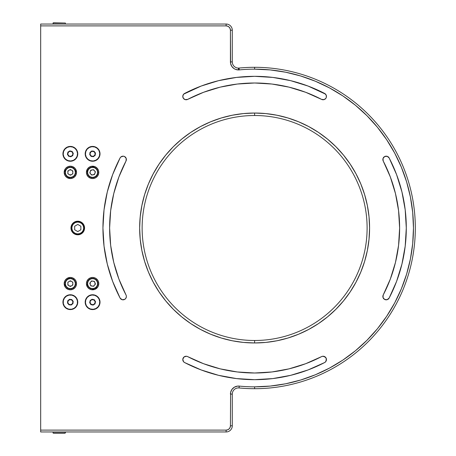 <?xml version="1.0" encoding="UTF-8"?>
<svg xmlns="http://www.w3.org/2000/svg" width="456" height="456" viewBox="0 0 456 456"><rect width="100%" height="100%" fill="white"/><g stroke="black" fill="none" stroke-linecap="round" stroke-linejoin="round"><path stroke-width="0.68" d="M70.349 177.629A5.255 5.255 0 0 0 75.605 172.374A5.255 5.255 0 0 0 70.349 167.118L70.349 167.369A5.005 5.005 0 0 1 75.36 172.374A5.005 5.005 0 0 1 70.349 177.378L70.349 177.629A5.255 5.255 0 0 1 65.1 172.374A5.255 5.255 0 0 1 70.349 167.118A5.255 5.255 0 0 1 75.605 172.374A5.255 5.255 0 0 1 70.349 177.629L70.349 177.378A5.005 5.005 0 0 1 65.345 172.374A5.005 5.005 0 0 1 70.349 167.369L70.349 167.118A5.255 5.255 0 0 0 65.1 172.374A5.255 5.255 0 0 0 70.349 177.629M70.349 175.229L72.823 173.799L70.349 175.229L67.876 173.799L67.876 170.949L70.349 169.518L72.823 170.949L72.823 173.799L72.823 170.949L70.349 169.518L67.876 170.949L67.876 173.799L67.876 170.949L70.349 169.518L72.823 170.949L72.823 173.799L70.349 175.229L67.876 173.799L70.349 175.229M70.349 177.378L72.265 176.996L73.889 175.913L74.978 174.289L75.36 172.374L74.978 170.458L73.889 168.834L72.265 167.751L70.349 167.369L68.434 167.751L66.81 168.834L65.727 170.458L65.345 172.374L65.727 174.289L66.81 175.913L68.434 176.996L70.349 177.378M69.802 169.837A2.593 2.593 0 0 1 70.349 169.78L69.358 169.974L71.341 169.974L70.349 169.78A2.593 2.593 0 0 1 70.902 169.837M72.185 170.538L72.897 171.866M72.749 173.365L72.51 173.816M71.341 174.773L69.358 174.773M68.195 173.816L67.95 173.365M67.807 171.866L68.514 170.538M70.349 288.882A5.255 5.255 0 0 0 75.605 283.626A5.255 5.255 0 0 0 70.349 278.371L70.349 278.622A5.005 5.005 0 0 1 75.36 283.626A5.005 5.005 0 0 1 70.349 288.631L70.349 288.882A5.255 5.255 0 0 1 65.1 283.626A5.255 5.255 0 0 1 70.349 278.371A5.255 5.255 0 0 1 75.605 283.626A5.255 5.255 0 0 1 70.349 288.882L70.349 288.631A5.005 5.005 0 0 1 65.345 283.626A5.005 5.005 0 0 1 70.349 278.622L70.349 278.371A5.255 5.255 0 0 0 65.1 283.626A5.255 5.255 0 0 0 70.349 288.882M70.349 286.482L72.823 285.051L70.349 286.482L67.876 285.051L67.876 282.201L70.349 280.771L72.823 282.201L72.823 285.051L72.823 282.201L70.349 280.771L67.876 282.201L67.876 285.051L67.876 282.201L70.349 280.771L72.823 282.201L72.823 285.051L70.349 286.482L67.876 285.051L70.349 286.482M70.349 288.631L72.265 288.249L73.889 287.166L74.978 285.541L75.36 283.626L74.978 281.711L73.889 280.087L72.265 279.004L70.349 278.622L68.434 279.004L66.81 280.087L65.727 281.711L65.345 283.626L65.727 285.541L66.81 287.166L68.434 288.249L70.349 288.631M69.358 281.227L71.341 281.227M72.51 282.184L72.749 282.635M72.897 284.134L72.185 285.462M70.902 286.163A2.593 2.593 0 0 1 70.349 286.22L71.341 286.026L69.358 286.026L70.349 286.22A2.593 2.593 0 0 1 69.802 286.163M68.514 285.462L67.807 284.134M67.95 282.635L68.195 282.184M65.219 432.955L53.044 432.955L65.219 432.955L65.219 431.963L65.219 432.955L53.073 432.955M53.323 433.2L64.98 433.2M53.289 22.8L65.407 23.045L53.295 22.8L53.05 24.037L53.295 22.8L65.407 23.045L53.05 23.045L53.044 24.037M65.402 24.037L65.402 23.045L65.407 24.037M77.765 221.821A6.179 6.179 0 0 1 83.95 228A6.179 6.179 0 0 1 77.765 234.179A6.179 6.179 0 0 0 83.95 228A6.179 6.179 0 0 0 77.765 221.821L77.765 222.066A5.934 5.934 0 0 1 83.699 228A5.934 5.934 0 0 1 77.765 233.934L80.039 233.483L81.96 232.195L83.248 230.269L83.699 228L83.248 225.731L81.96 223.805L80.039 222.517L77.765 222.066L75.496 222.517L73.57 223.805L72.287 225.731L71.831 228L72.287 230.269L73.57 232.195L75.496 233.483L77.765 233.934A5.934 5.934 0 0 1 71.831 228A5.934 5.934 0 0 1 77.765 222.066L77.765 221.821A6.179 6.179 0 0 0 71.586 228A6.179 6.179 0 0 0 77.765 234.179A6.179 6.179 0 0 1 71.586 228A6.179 6.179 0 0 1 77.765 221.821M74.676 226.216L74.676 229.784L74.676 226.216L77.765 224.432L74.676 226.216L77.765 224.432L80.86 226.216L77.765 224.432L80.86 226.216L80.86 229.784L80.86 226.216L80.86 229.784L77.765 231.568L80.86 229.784L77.765 231.568L74.676 229.784L77.765 231.568L74.676 229.784L74.676 226.216M89.222 168.35A5.255 5.255 0 0 0 88.578 175.754A5.255 5.255 0 0 0 95.982 176.398L95.823 176.204A5.005 5.005 0 0 1 88.766 175.594A5.005 5.005 0 0 1 89.382 168.538L89.222 168.35A5.255 5.255 0 0 1 96.626 168.994A5.255 5.255 0 0 1 95.982 176.398A5.255 5.255 0 0 1 88.578 175.754A5.255 5.255 0 0 1 89.222 168.35L89.382 168.538A5.005 5.005 0 0 1 96.433 169.153A5.005 5.005 0 0 1 95.823 176.204L95.982 176.398A5.255 5.255 0 0 0 96.626 168.994A5.255 5.255 0 0 0 89.222 168.35M90.767 170.185L89.792 172.87L90.767 170.185L93.577 169.689L95.412 171.878L94.438 174.557L91.627 175.058L89.792 172.87L91.627 175.058L94.438 174.557L95.412 171.878L93.577 169.689L95.412 171.878L94.438 174.557L91.627 175.058L89.792 172.87L90.767 170.185L93.577 169.689L90.767 170.185M89.382 168.538L88.162 170.065L87.615 171.94L87.826 173.884L88.766 175.594L90.294 176.814L92.169 177.361L94.107 177.145L95.823 176.204L97.042 174.682L97.59 172.807L97.373 170.863L96.433 169.153L94.911 167.933L93.035 167.386L91.092 167.597L89.382 168.538M94.905 173.571L93.383 174.847M92.374 174.961L90.978 174.397M90.328 173.622L90.014 172.151M90.299 171.177L91.821 169.9M92.824 169.786L94.227 170.35M94.876 171.125L95.19 172.596M87.398 282.88A5.255 5.255 0 0 0 91.855 288.825A5.255 5.255 0 0 0 97.801 284.373L97.555 284.339A5.005 5.005 0 0 1 91.89 288.58A5.005 5.005 0 0 1 87.643 282.914L87.398 282.88A5.255 5.255 0 0 1 93.349 278.428A5.255 5.255 0 0 1 97.801 284.373A5.255 5.255 0 0 1 91.855 288.825A5.255 5.255 0 0 1 87.398 282.88L87.643 282.914A5.005 5.005 0 0 1 93.309 278.673A5.005 5.005 0 0 1 97.555 284.339L97.801 284.373A5.255 5.255 0 0 0 93.349 278.428A5.255 5.255 0 0 0 87.398 282.88M89.775 283.222L90.835 285.872L89.775 283.222L91.536 280.976L94.364 281.38L95.429 284.031L93.662 286.277L90.835 285.872L93.662 286.277L95.429 284.031L94.364 281.38L91.536 280.976L94.364 281.38L95.429 284.031L93.662 286.277L90.835 285.872L89.775 283.222L91.536 280.976L89.775 283.222M87.643 282.914L87.751 284.869L88.595 286.63L90.049 287.935L91.89 288.58L93.839 288.477L95.606 287.633L96.906 286.18L97.555 284.339L97.453 282.384L96.609 280.622L95.156 279.317L93.309 278.673L91.36 278.776L89.598 279.619L88.293 281.073L87.643 282.914M95.116 282.982L94.837 284.949M94.158 285.701L92.739 286.22M91.741 286.077L90.522 285.182M90.088 284.27L90.368 282.304M91.046 281.551L92.46 281.033M93.463 281.175L94.677 282.07M254.619 67.3A160.7 160.7 0 0 1 415.319 228A160.7 160.7 0 0 1 254.619 388.7A160.7 160.7 0 0 0 415.319 228A160.7 160.7 0 0 0 254.619 67.3L254.619 69.158A158.842 158.842 0 0 1 413.461 228A158.842 158.842 0 0 1 254.619 386.842L254.619 388.7L254.619 386.842A158.842 158.842 0 0 1 239.246 386.101L239.064 387.942A160.7 160.7 0 0 0 254.619 388.7A160.7 160.7 0 0 1 239.064 387.942A6.179 6.179 0 0 0 238.465 387.913A6.179 6.179 0 0 1 239.064 387.942L239.246 386.101A158.842 158.842 0 0 0 254.619 386.842L270.186 386.078L285.61 383.792L300.726 380.008L315.404 374.752L329.494 368.089L342.866 360.075L355.389 350.789L366.937 340.318L377.408 328.77L386.694 316.247L394.708 302.881L401.371 288.785L406.621 274.107L410.411 258.991L412.697 243.567L413.461 228L412.697 212.433L410.411 197.009L406.621 181.893L401.371 167.215L394.708 153.119L386.694 139.753L377.408 127.23L366.937 115.681L355.389 105.211L342.866 95.925L329.494 87.911L315.404 81.248L300.726 75.992L285.61 72.208L270.186 69.922L254.619 69.158L254.619 67.3A160.7 160.7 0 0 0 239.064 68.058A160.7 160.7 0 0 1 254.619 67.3M71.484 225.406A6.8 6.8 0 0 0 71.484 230.593L70.971 228L71.484 225.401L73.992 222.346L76.443 221.331L79.093 221.331L82.576 223.195A6.8 6.8 0 0 0 77.765 221.2A6.8 6.8 0 0 1 84.565 228A6.8 6.8 0 0 1 77.765 234.8A6.8 6.8 0 0 1 70.971 228A6.8 6.8 0 0 1 77.765 221.2A6.8 6.8 0 0 0 75.172 221.713M75.16 221.724A6.8 6.8 0 0 0 73.997 222.34M73.98 222.351A6.8 6.8 0 0 0 71.489 225.389M71.489 230.611A6.8 6.8 0 0 0 73.98 233.649L71.484 230.599M73.997 233.66A6.8 6.8 0 0 0 75.16 234.276L73.992 233.654M88.225 279.26A6.179 6.179 0 0 0 92.602 289.805A6.179 6.179 0 0 1 86.418 283.626A6.179 6.179 0 0 1 92.602 277.447A6.179 6.179 0 0 0 90.248 277.909M90.225 277.921A6.179 6.179 0 0 0 88.236 279.254L90.237 277.915L92.602 277.447A6.179 6.179 0 0 1 98.781 283.626A6.179 6.179 0 0 1 92.602 289.805A6.179 6.179 0 0 0 94.951 289.343L91.394 289.691L89.165 288.768L87.461 287.058L86.418 283.626L86.891 281.261L88.23 279.254M74.721 279.254L75.491 280.195A6.179 6.179 0 0 0 65.219 280.183L66.918 278.485L70.349 277.447A6.179 6.179 0 0 1 76.534 283.626A6.179 6.179 0 0 1 70.349 289.805A6.179 6.179 0 0 1 64.171 283.626A6.179 6.179 0 0 1 70.349 277.447L72.715 277.915L74.744 279.283M65.208 280.201A6.179 6.179 0 0 0 65.208 287.052L64.171 283.626L64.803 280.902M65.214 287.069A6.179 6.179 0 0 0 75.485 287.069M90.248 178.091A6.179 6.179 0 0 0 92.602 178.552A6.179 6.179 0 0 1 86.418 172.374A6.179 6.179 0 0 1 92.602 166.195A6.179 6.179 0 0 0 88.225 176.74M88.23 176.746L86.891 174.739L86.418 172.374L87.461 168.942L89.165 167.232L91.394 166.309L94.968 166.662A6.179 6.179 0 0 0 92.602 166.195A6.179 6.179 0 0 1 98.781 172.374A6.179 6.179 0 0 1 92.602 178.552L90.237 178.085L88.23 176.746A6.179 6.179 0 0 0 90.225 178.079M75.485 168.931A6.179 6.179 0 0 0 70.349 166.195A6.179 6.179 0 0 1 76.534 172.374A6.179 6.179 0 0 1 70.349 178.552L66.918 177.515L65.214 175.805A6.179 6.179 0 0 0 70.349 178.552A6.179 6.179 0 0 1 64.171 172.374A6.179 6.179 0 0 1 70.349 166.195A6.179 6.179 0 0 0 65.214 168.931M64.803 175.098L64.171 172.374L65.214 168.942A6.179 6.179 0 0 0 65.208 175.799M230.434 394.098L232.286 394.098A6.179 6.179 0 0 1 238.465 387.913A6.179 6.179 0 0 0 232.286 394.098L232.286 425.784A6.179 6.179 0 0 1 226.108 431.963L40.681 431.963L40.681 24.037L226.108 24.037L226.108 25.889L40.681 25.889L40.681 24.037L226.108 24.037A6.179 6.179 0 0 1 232.286 30.216L232.286 61.902A6.179 6.179 0 0 0 239.064 68.058L239.246 69.899A158.842 158.842 0 0 1 254.619 69.158A158.842 158.842 0 0 0 239.246 69.899A8.037 8.037 0 0 1 238.465 69.939L238.465 68.087A6.179 6.179 0 0 0 239.064 68.058L239.246 69.899A8.037 8.037 0 0 1 230.434 61.902L230.434 30.216L232.286 30.216A6.179 6.179 0 0 0 226.108 24.037L226.108 25.889A4.326 4.326 0 0 1 230.434 30.216L232.286 30.216L232.286 61.902L230.434 61.902L232.286 61.902A6.179 6.179 0 0 0 238.465 68.087L238.465 69.939L235.393 69.329L234.002 68.582L231.785 66.365L230.588 63.469L230.434 30.216L230.103 28.563L229.163 27.155L227.761 26.22L226.108 25.889L40.681 25.889L40.681 431.963L226.108 431.963A6.179 6.179 0 0 0 232.286 425.784L232.286 394.098L230.434 394.098A8.037 8.037 0 0 1 239.246 386.101L237.57 386.112L234.412 387.155L231.95 389.39L230.605 392.434L230.434 425.784L232.286 425.784L230.434 425.784A4.326 4.326 0 0 1 226.108 430.111L226.108 431.963L226.108 430.111L40.681 430.111L226.108 430.111L227.761 429.78L229.163 428.845L230.103 427.437L230.434 425.784L230.593 392.479M254.619 115.51A112.489 112.489 0 0 0 142.129 228A112.489 112.489 0 0 0 254.619 340.489L254.619 342.963A114.963 114.963 0 0 1 139.656 228A114.963 114.963 0 0 1 254.619 113.037L254.619 115.51A112.489 112.489 0 0 1 367.108 228A112.489 112.489 0 0 1 254.619 340.489A112.489 112.489 0 0 1 142.129 228A112.489 112.489 0 0 1 254.619 115.51L254.619 113.037A114.963 114.963 0 0 1 369.582 228A114.963 114.963 0 0 1 254.619 342.963L254.619 340.489A112.489 112.489 0 0 0 367.108 228A112.489 112.489 0 0 0 254.619 115.51M272.773 77.417L290.671 80.672L308.045 86.047L324.655 93.463A3.34 3.34 0 0 1 323.11 99.761A3.34 3.34 0 0 1 321.571 99.385L305.697 92.294L289.081 87.153L271.975 84.041L254.619 82.998L237.262 84.041L220.151 87.153L203.541 92.294L187.667 99.385A3.34 3.34 0 0 1 182.879 97.219A3.34 3.34 0 0 1 184.583 93.463A151.677 151.677 0 0 1 324.655 93.463L326.154 95.047L326.353 97.219L325.92 98.234L324.205 99.579L321.571 99.385A145.002 145.002 0 0 0 187.667 99.385L185.033 99.579L183.318 98.234L182.799 96.113L183.7 94.13L201.193 86.047L218.566 80.672L236.464 77.417L254.619 76.323L272.773 77.417L290.671 80.672L308.045 86.047L325.538 94.13M126.295 295.756L126.004 294.952A3.34 3.34 0 0 1 123.04 299.831A3.34 3.34 0 0 1 120.082 298.036A151.677 151.677 0 0 1 120.082 157.964A3.34 3.34 0 0 1 124.585 156.545A3.34 3.34 0 0 1 126.004 161.048L118.913 176.922L113.772 193.538L110.66 210.643L109.617 228L110.66 245.356L113.772 262.462L118.913 279.078L126.004 294.952A145.002 145.002 0 0 1 126.004 161.048L126.226 158.5L124.585 156.545L123.331 156.18L120.897 156.95L120.082 157.964L112.666 174.574L107.291 191.947L104.036 209.845L102.942 228L104.036 246.154L107.291 264.052L112.666 281.426L120.082 298.036L122.14 299.706L121.307 299.347M321.571 356.615L322.82 356.25L321.571 356.615A145.002 145.002 0 0 1 187.667 356.615L203.541 363.706L220.151 368.847L237.262 371.959L254.619 373.002L271.975 371.959L289.081 368.847L305.697 363.706L321.571 356.615A3.34 3.34 0 0 1 326.074 358.034A3.34 3.34 0 0 1 324.655 362.537A151.677 151.677 0 0 1 184.583 362.537A3.34 3.34 0 0 1 183.164 358.034A3.34 3.34 0 0 1 187.667 356.615L186.413 356.25L183.979 357.019L182.799 359.288L183.569 361.722L182.941 360.582M389.156 298.036A3.34 3.34 0 0 1 386.192 299.831A3.34 3.34 0 0 1 383.234 294.952L390.325 279.078L395.46 262.462L398.572 245.356L399.616 228L398.572 210.643L395.46 193.538L390.325 176.922L383.234 161.048A3.34 3.34 0 0 1 384.653 156.545A3.34 3.34 0 0 1 389.156 157.964A151.677 151.677 0 0 1 389.156 298.036L387.093 299.706L384.556 299.404L382.994 297.449L383.234 294.952A145.002 145.002 0 0 0 383.234 161.048L383.012 158.5L384.653 156.545L387.201 156.322L388.341 156.95L389.156 157.964L396.572 174.574L401.947 191.947L405.202 209.845L406.29 228L405.202 246.154L401.947 264.052L396.572 281.426L389.156 298.036L396.572 281.426L401.947 264.052L405.202 246.154L406.29 228L405.202 209.845L401.947 191.947L396.572 174.574L389.156 157.964L387.201 156.322M65.829 168.156L65.328 168.771M65.977 168.002L67.984 166.662L70.349 166.195L72.715 166.662L74.875 168.161M74.744 176.717L72.715 178.085L70.349 178.552A6.179 6.179 0 0 0 75.485 175.816L75.377 175.976M75.496 175.799A6.179 6.179 0 0 0 76.055 174.751M76.055 169.997A6.179 6.179 0 0 0 75.496 168.948L76.534 172.374L76.061 174.739A6.179 6.179 0 0 0 76.066 170.02M96.296 177.327L94.968 178.085L92.602 178.552A6.179 6.179 0 0 0 94.951 178.091M94.985 178.079A6.179 6.179 0 0 0 96.957 176.757M96.986 176.734A6.179 6.179 0 0 0 97.738 175.816L96.034 177.515M97.744 175.799A6.179 6.179 0 0 0 98.308 174.751M98.314 174.728A6.179 6.179 0 0 0 98.661 173.593L97.738 175.805M98.667 173.565A6.179 6.179 0 0 0 98.781 172.385M98.781 172.362A6.179 6.179 0 0 0 98.667 171.182L98.661 173.582M98.661 171.154A6.179 6.179 0 0 0 98.314 170.014L98.661 171.165M98.308 170.002A6.179 6.179 0 0 0 97.744 168.942M97.738 168.937A6.179 6.179 0 0 0 96.98 168.013L98.314 170.008M96.963 167.99A6.179 6.179 0 0 0 94.979 166.668M74.875 287.839L72.715 289.338L70.349 289.805L67.984 289.338L65.829 287.844M74.721 287.998L75.491 287.058A6.179 6.179 0 0 0 76.055 286.003L75.377 287.229M76.066 285.98A6.179 6.179 0 0 0 76.066 281.272L76.534 283.626L76.061 285.992M76.055 281.249A6.179 6.179 0 0 0 75.496 280.201M92.602 277.447L94.968 277.915L96.296 278.673M94.979 289.332A6.179 6.179 0 0 0 96.963 288.01M96.98 287.987A6.179 6.179 0 0 0 97.738 287.063L94.968 289.338M97.744 287.058A6.179 6.179 0 0 0 98.308 285.998M98.667 284.818A6.179 6.179 0 0 0 98.781 283.638L98.314 285.992A6.179 6.179 0 0 0 98.661 284.846M98.781 283.615A6.179 6.179 0 0 0 98.667 282.435M98.661 282.406A6.179 6.179 0 0 0 98.314 281.272L98.781 283.626M98.308 281.249A6.179 6.179 0 0 0 97.744 280.201M96.034 278.485L97.738 280.195A6.179 6.179 0 0 0 96.986 279.266M96.957 279.243A6.179 6.179 0 0 0 94.985 277.921M77.765 234.8A6.8 6.8 0 0 0 82.564 232.816L79.093 234.669L75.166 234.281M82.587 232.799A6.8 6.8 0 0 0 83.414 231.79L82.576 232.805M83.431 231.762A6.8 6.8 0 0 0 84.434 229.328L83.419 231.779M82.576 223.195L84.434 226.672A6.8 6.8 0 0 0 83.431 224.238M83.414 224.209A6.8 6.8 0 0 0 82.587 223.201M84.434 226.672L84.434 229.328M97.738 280.195L98.314 281.261M98.314 285.992L97.738 287.058M75.491 280.195L76.061 281.261M65.977 287.998L65.214 287.058M64.638 281.261L65.214 280.195M94.968 166.662L96.974 168.002M74.721 168.002L75.491 168.942M76.061 174.739L74.721 176.746M65.214 175.805L64.638 174.739M254.619 342.963L243.35 342.41L232.189 340.752L221.245 338.01L210.626 334.208L200.423 329.386L190.75 323.589L181.687 316.869L173.326 309.288L165.75 300.932L159.03 291.868L153.233 282.19L148.405 271.993L144.609 261.373L141.867 250.429L140.209 239.269L139.656 228L140.209 216.731L141.867 205.57L144.609 194.626L148.405 184.007L153.233 173.81L159.03 164.131L165.75 155.069L173.326 146.712L181.687 139.131L190.75 132.411L200.423 126.614L210.626 121.792L221.245 117.99L232.189 115.248L243.35 113.59L254.619 113.037L265.888 113.59L277.048 115.248L287.987 117.99L298.612 121.792L308.809 126.614L318.487 132.411L327.55 139.131L335.907 146.712L343.482 155.069L350.202 164.131L356.005 173.81L360.827 184.007L364.629 194.626L367.371 205.57L369.024 216.731L369.582 228L369.024 239.269L367.371 250.429L364.629 261.373L360.827 271.993L356.005 282.19L350.202 291.868L343.482 300.932L335.907 309.288L327.55 316.869L318.487 323.589L308.809 329.386L298.612 334.208L287.987 338.01L277.048 340.752L265.888 342.41L254.619 342.963M126.238 297.449L126.375 296.605L125.896 298.224L124.676 299.404L122.14 299.706L124.676 299.404M322.82 356.25L325.259 357.019L326.074 358.034L326.439 359.288L325.669 361.722L324.655 362.537L308.045 369.953L290.671 375.328L272.773 378.583L254.619 379.677L236.464 378.583L218.566 375.328L201.193 369.953L184.583 362.537L183.569 361.722M270.037 386.095L270.334 386.067M406.581 274.255L406.666 273.965M406.666 182.035L406.581 181.744M401.394 167.261L394.708 153.119M237.992 69.928L237.251 69.848M236.379 69.665L235.678 69.437M234.851 69.078L234.43 68.85M233.472 68.195L233.079 67.864M232.286 67.043L231.87 66.49M231.363 65.658L231.084 65.071M230.725 64.045L230.605 63.572M230.605 63.566L230.434 61.902M230.725 391.955L231.084 390.929M231.363 390.342L231.87 389.51M232.292 388.957L232.93 388.273M233.472 387.805L234.213 387.275M234.851 386.922L235.678 386.563M236.379 386.335L237.251 386.152M237.992 386.072L238.465 386.061M265.888 113.59L277.048 115.248L287.987 117.99L298.612 121.792L308.809 126.614M318.487 132.411L327.55 139.131M335.907 146.712L343.482 155.069L350.202 164.131L356.005 173.81L360.827 184.007M367.371 205.57L369.024 216.731M360.827 271.993L356.005 282.19L350.202 291.868M243.35 342.41L232.189 340.752L221.245 338.01M210.626 334.208L200.423 329.386L190.75 323.589L181.687 316.869M173.326 309.288L165.75 300.932M141.867 250.429L140.209 239.269M181.687 139.131L190.75 132.411L200.423 126.614L210.626 121.792M183.318 98.234L182.879 97.219M218.566 80.672L236.464 77.417M324.205 99.579L322.318 99.664M113.772 193.538L110.66 210.643M324.113 356.392L326.074 358.034L326.296 360.582M324.655 362.537L308.045 369.953M290.671 375.328L272.773 378.583M236.464 378.583L218.566 375.328L201.193 369.953L184.583 362.537M383.234 161.048L382.869 159.794M387.925 299.347L387.093 299.706M386.192 299.831L384.556 299.404M382.994 297.449L383.234 294.952M395.46 262.462L398.572 245.356M90.373 160.905L90.448 160.672A7.171 7.171 0 0 1 85.762 151.677A7.171 7.171 0 0 1 94.751 146.992L94.825 146.758A7.416 7.416 0 0 0 85.528 151.603A7.416 7.416 0 0 0 90.373 160.905A7.416 7.416 0 0 1 85.528 151.603A7.416 7.416 0 0 1 94.825 146.758A7.416 7.416 0 0 1 99.676 156.055A7.416 7.416 0 0 1 90.373 160.905A7.416 7.416 0 0 0 99.676 156.055A7.416 7.416 0 0 0 94.825 146.758L94.751 146.992A7.171 7.171 0 0 1 99.442 155.98A7.171 7.171 0 0 1 90.448 160.672L90.373 160.905M90.448 160.672L93.229 160.974L95.914 160.187L98.097 158.437L99.442 155.98L99.744 153.205L98.958 150.514L97.208 148.337L94.751 146.992L91.969 146.69L89.285 147.476L87.107 149.226L85.762 151.677L85.46 154.459L86.241 157.143L87.997 159.326L90.448 160.672M91.821 156.305L90.299 155.029L90.123 153.051L91.399 151.529L93.383 151.358L94.905 152.629L95.076 154.612L93.799 156.134L91.821 156.305M92.254 174.944A2.593 2.593 0 0 1 91.217 174.568M90.003 172.374L90.202 173.365A2.593 2.593 0 0 1 90.009 172.271M90.55 170.783A2.593 2.593 0 0 1 91.394 170.077M70.902 174.91A2.593 2.593 0 0 1 69.802 174.91M68.428 174.118A2.593 2.593 0 0 1 67.876 173.166M67.876 171.581A2.593 2.593 0 0 1 68.428 170.63M91.468 285.963A2.593 2.593 0 0 1 90.601 285.279M90.014 283.814A2.593 2.593 0 0 1 90.168 282.72M91.149 281.477A2.593 2.593 0 0 1 92.169 281.067M68.428 285.37A2.593 2.593 0 0 1 67.876 284.419M67.876 282.834A2.593 2.593 0 0 1 68.428 281.882M69.802 281.09A2.593 2.593 0 0 1 70.902 281.09M72.27 281.882A2.593 2.593 0 0 1 72.823 282.834M72.823 284.419A2.593 2.593 0 0 1 72.27 285.37M93.736 281.289A2.593 2.593 0 0 1 94.603 281.973M95.19 283.444A2.593 2.593 0 0 1 95.036 284.533M94.056 285.775A2.593 2.593 0 0 1 93.035 286.186M72.27 170.63A2.593 2.593 0 0 1 72.823 171.581M72.823 173.166A2.593 2.593 0 0 1 72.27 174.118M92.95 169.803A2.593 2.593 0 0 1 93.987 170.179M95.002 171.388A2.593 2.593 0 0 1 95.196 172.476M94.654 173.964A2.593 2.593 0 0 1 93.811 174.671M93.594 174.773L94.757 173.816M95.196 172.374L95.002 171.382M94.044 170.213L92.602 169.78M91.61 169.974L90.442 170.932M91.16 174.534L92.602 174.967M69.842 174.922L70.857 174.922M93.109 286.174L94.044 285.787M95.002 284.618L95.15 283.119M94.757 282.184L93.594 281.227M92.095 281.078L91.16 281.466M90.202 282.635L90.054 284.134M90.442 285.068L91.61 286.026M70.857 281.078L69.842 281.078M91.753 150.987L89.992 152.418L89.758 154.681L91.189 156.442L93.446 156.676L95.213 155.245L95.446 152.982L94.01 151.221L91.753 150.987M94.312 299.746L92.101 299.244L90.18 300.458L89.678 302.67L90.886 304.591L93.104 305.092L95.025 303.878L95.526 301.667L94.312 299.746M90.373 309.242L90.448 309.008A7.171 7.171 0 0 1 85.762 300.019A7.171 7.171 0 0 1 94.751 295.328L94.825 295.095A7.416 7.416 0 0 0 85.528 299.945A7.416 7.416 0 0 0 90.373 309.242A7.416 7.416 0 0 1 85.528 299.945A7.416 7.416 0 0 1 94.825 295.095A7.416 7.416 0 0 1 99.676 304.397A7.416 7.416 0 0 1 90.373 309.242A7.416 7.416 0 0 0 99.676 304.397A7.416 7.416 0 0 0 94.825 295.095L94.751 295.328A7.171 7.171 0 0 1 99.442 304.323A7.171 7.171 0 0 1 90.448 309.008L90.373 309.242M90.448 309.008L93.229 309.31L95.914 308.524L98.097 306.774L99.442 304.323L99.744 301.541L98.958 298.857L97.208 296.674L94.751 295.328L91.969 295.026L89.285 295.813L87.107 297.563L85.762 300.019L85.46 302.795L86.241 305.486L87.997 307.663L90.448 309.008M91.821 304.642L90.299 303.371L90.123 301.387L91.399 299.866L93.383 299.695L94.905 300.971L95.076 302.949L93.799 304.471L91.821 304.642M73.558 160.518L73.456 160.295A7.171 7.171 0 0 1 63.886 156.932A7.171 7.171 0 0 1 67.249 147.368L67.14 147.145A7.416 7.416 0 0 0 63.663 157.041A7.416 7.416 0 0 0 73.558 160.518A7.416 7.416 0 0 1 63.663 157.041A7.416 7.416 0 0 1 67.14 147.145A7.416 7.416 0 0 1 77.035 150.622A7.416 7.416 0 0 1 73.558 160.518A7.416 7.416 0 0 0 77.035 150.622A7.416 7.416 0 0 0 67.14 147.145L67.249 147.368A7.171 7.171 0 0 1 76.813 150.731A7.171 7.171 0 0 1 73.456 160.295L73.558 160.518M73.456 160.295L75.69 158.614L77.115 156.208L77.509 153.438L76.813 150.731L75.137 148.491L72.726 147.066L69.956 146.672L67.249 147.368L65.008 149.049L63.583 151.455L63.19 154.225L63.886 156.932L65.567 159.172L67.972 160.597L70.743 160.991L73.456 160.295M71.472 156.174L69.489 156.283L68.012 154.954L67.904 152.971L69.227 151.489L71.21 151.381L72.692 152.709L72.8 154.692L71.472 156.174M63.048 303.462L63.293 303.422A7.171 7.171 0 0 1 69.095 295.112A7.171 7.171 0 0 1 77.412 300.914L77.651 300.875A7.416 7.416 0 0 0 69.055 294.867A7.416 7.416 0 0 0 63.048 303.462A7.416 7.416 0 0 1 69.055 294.867A7.416 7.416 0 0 1 77.651 300.875A7.416 7.416 0 0 1 71.649 309.47A7.416 7.416 0 0 1 63.048 303.462A7.416 7.416 0 0 0 71.649 309.47A7.416 7.416 0 0 0 77.651 300.875L77.412 300.914A7.171 7.171 0 0 1 71.603 309.231A7.171 7.171 0 0 1 63.293 303.422L63.048 303.462M63.293 303.422L64.307 306.027L66.245 308.045L68.805 309.168L71.603 309.231L74.208 308.21L76.226 306.272L77.355 303.713L77.412 300.914L76.391 298.31L74.459 296.292L71.894 295.169L69.095 295.112L66.49 296.126L64.473 298.064L63.35 300.624L63.293 303.422M67.796 302.624L68.223 300.681L69.899 299.615L71.837 300.042L72.909 301.712L72.481 303.656L70.805 304.722L68.862 304.294L67.796 302.624M69.506 299.324L67.739 300.755L67.505 303.018L68.941 304.779L71.199 305.013L72.96 303.582L73.194 301.319L71.763 299.558L69.506 299.324M67.955 152.082L67.42 154.288L68.599 156.226L70.805 156.761L72.749 155.581L73.279 153.376L72.099 151.438L69.893 150.902L67.955 152.082M65.407 432.955L65.407 431.963M53.044 432.955L53.044 431.963"/></g></svg>
